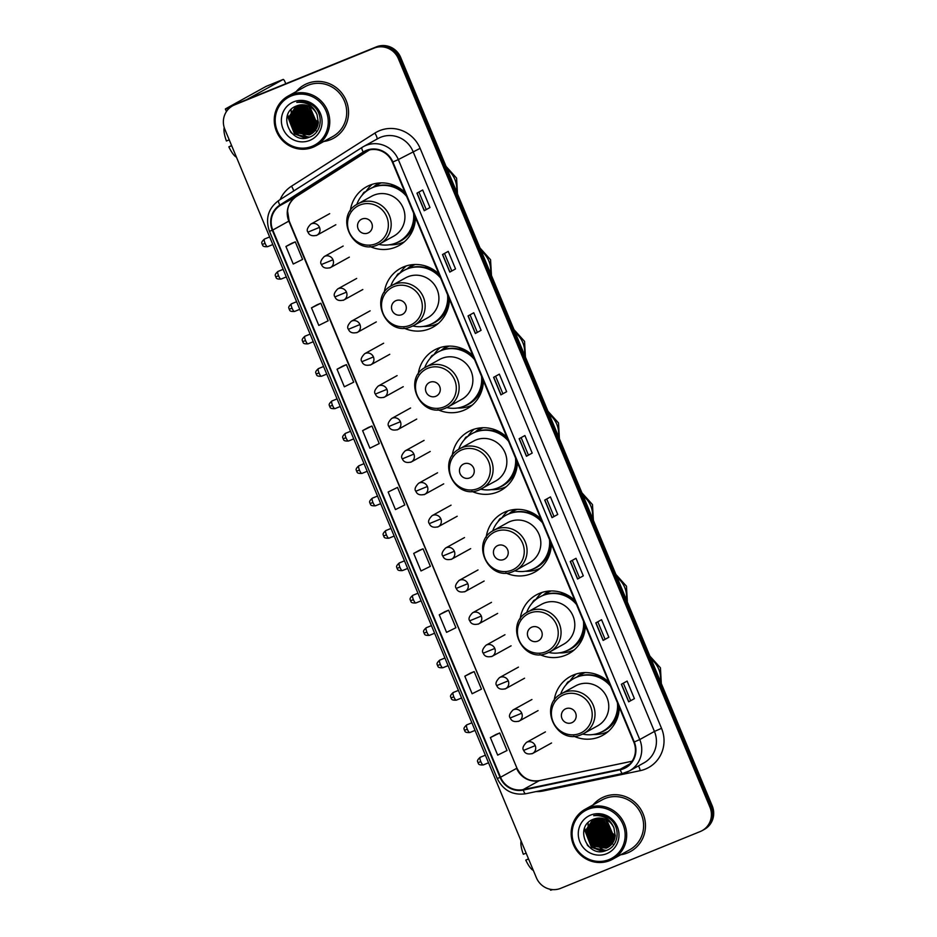 <?xml version="1.0" encoding="UTF-8"?>
<svg xmlns="http://www.w3.org/2000/svg" width="937" height="937" viewBox="0 0 937 937"><rect width="100%" height="100%" fill="white"/><g stroke="black" fill="none" stroke-linecap="round" stroke-linejoin="round"><path stroke-width="1.41" d="M608.863 682.195A33.58 32.432 -119 0 0 573.667 674.909A33.58 32.432 -119 0 0 570.293 676.514A33.58 32.432 -119 0 0 554.13 700.618M573.819 736.177A33.58 32.432 -119 0 0 599.469 736.88A33.58 32.432 -119 0 0 602.831 735.264A33.58 32.432 -119 0 0 619.275 707.201M576.056 674.043A33.58 32.432 -119 0 0 570.059 680.859L567.752 682.089A32.947 31.823 61 0 0 565.913 684.994M607.375 731.879A33.58 32.432 -119 0 0 607.984 731.703M574.896 600.582A33.58 32.432 -119 0 0 539.689 593.285A33.58 32.432 -119 0 0 536.327 594.901A33.58 32.432 -119 0 0 520.152 619.006M539.853 654.565A33.58 32.432 -119 0 0 565.491 655.256A33.58 32.432 -119 0 0 568.864 653.651A33.58 32.432 -119 0 0 585.297 625.576M542.078 592.43A33.58 32.432 -119 0 0 536.093 599.235L533.785 600.476A32.947 31.823 61 0 0 531.935 603.369M573.409 650.266A33.58 32.432 -119 0 0 574.006 650.079M540.918 518.969A33.58 32.432 -119 0 0 505.722 511.672A33.58 32.432 -119 0 0 502.349 513.277A33.58 32.432 -119 0 0 486.186 537.393M505.875 572.94A33.58 32.432 -119 0 0 531.513 573.643A33.58 32.432 -119 0 0 534.886 572.027A33.58 32.432 -119 0 0 551.319 543.964M508.1 510.806A33.58 32.432 -119 0 0 502.115 517.622M539.431 568.654A33.58 32.432 -119 0 0 540.028 568.466M506.94 437.345A33.58 32.432 -119 0 0 471.744 430.048A33.58 32.432 -119 0 0 468.371 431.664A33.58 32.432 -119 0 0 452.208 455.769M471.897 491.328A33.58 32.432 -119 0 0 497.547 492.03A33.58 32.432 -119 0 0 500.908 490.414A33.58 32.432 -119 0 0 517.353 462.339M474.134 429.193A33.58 32.432 -119 0 0 468.137 435.998M505.453 487.029A33.58 32.432 -119 0 0 506.062 486.853M472.974 355.732A33.58 32.432 -119 0 0 437.766 348.435A33.58 32.432 -119 0 0 434.405 350.04A33.58 32.432 -119 0 0 418.23 374.156M437.93 409.703A33.58 32.432 -119 0 0 463.569 410.406A33.58 32.432 -119 0 0 466.931 408.801A33.58 32.432 -119 0 0 483.375 380.727M440.156 347.568A33.58 32.432 -119 0 0 434.171 354.385M471.487 405.416A33.58 32.432 -119 0 0 472.084 405.229M438.996 274.108A33.58 32.432 -119 0 0 403.8 266.811A33.58 32.432 -119 0 0 400.427 268.427A33.58 32.432 -119 0 0 384.264 292.531M403.952 328.091A33.58 32.432 -119 0 0 429.591 328.793A33.58 32.432 -119 0 0 432.964 327.177A33.58 32.432 -119 0 0 449.397 299.102M406.178 265.956A33.58 32.432 -119 0 0 400.193 272.761M437.509 323.792A33.58 32.432 -119 0 0 438.106 323.616M405.018 192.495A33.58 32.432 -119 0 0 369.822 185.198A33.58 32.432 -119 0 0 366.449 186.814A33.58 32.432 -119 0 0 350.286 210.919M369.974 246.478A33.58 32.432 -119 0 0 395.613 247.169A33.58 32.432 -119 0 0 398.986 245.564A33.58 32.432 -119 0 0 415.431 217.489M372.212 184.343A33.58 32.432 -119 0 0 366.215 191.148M403.531 242.179A33.58 32.432 -119 0 0 404.14 241.992M373.219 187.236A30.734 29.679 61 0 1 378.735 183.265A30.734 29.679 61 0 1 379.298 182.961M380.117 182.914A30.734 29.679 -119 0 0 378.958 183.863M407.197 268.86A30.734 29.679 61 0 1 412.713 264.89A30.734 29.679 61 0 1 413.264 264.585M414.084 264.527A30.734 29.679 -119 0 0 412.936 265.487M441.175 350.473A30.734 29.679 61 0 1 446.68 346.503A30.734 29.679 61 0 1 447.242 346.198M448.062 346.151A30.734 29.679 -119 0 0 446.914 347.1M475.141 432.098A30.734 29.679 61 0 1 480.658 428.115A30.734 29.679 61 0 1 481.22 427.822M482.04 427.764A30.734 29.679 -119 0 0 480.88 428.724M509.119 513.71A30.734 29.679 61 0 1 514.636 509.74A30.734 29.679 61 0 1 515.186 509.435M516.018 509.388A30.734 29.679 -119 0 0 514.858 510.337M543.097 595.323A30.734 29.679 61 0 1 548.602 591.352A30.734 29.679 61 0 1 549.164 591.06M549.984 591.001A30.734 29.679 -119 0 0 548.836 591.95M577.063 676.947A30.734 29.679 61 0 1 582.58 672.977A30.734 29.679 61 0 1 583.142 672.672M583.962 672.625A30.734 29.679 -119 0 0 582.802 673.574M702.106 830.65L704.401 829.374A19.009 18.353 -119 0 0 712.202 805.82L400.696 57.462A19.009 18.353 -119 0 0 376.381 46.85L236.874 103.632A19.009 18.353 -119 0 0 234.964 104.546L233.817 105.178A19.009 18.353 -119 0 1 235.726 104.265A19.009 18.353 -119 0 0 233.817 105.178L232.669 105.811A19.009 18.353 -119 0 0 224.868 129.365L536.374 877.723A19.009 18.353 -119 0 0 560.689 888.335L700.197 831.552A19.009 18.353 -119 0 0 702.106 830.65A19.009 18.353 -119 0 0 709.906 807.097L398.401 58.738A19.009 18.353 -119 0 0 374.086 48.127L234.578 104.897A19.009 18.353 -119 0 0 232.669 105.811M374.086 48.127L235.726 104.265L375.233 47.482A19.009 18.353 -119 0 1 399.549 58.106A19.009 18.353 -119 0 0 375.233 47.482L376.381 46.85M709.906 807.097L711.054 806.464L399.549 58.106L711.054 806.464A19.009 18.353 -119 0 1 703.254 830.006A19.009 18.353 -119 0 0 711.054 806.464L712.202 805.82M307.254 83.522A30.406 29.375 -119 0 0 304.197 84.986A30.406 29.375 -119 0 0 296.186 91.603A30.406 29.375 -119 0 1 304.197 84.986A30.406 29.375 -119 0 1 307.254 83.522A30.406 29.375 -119 0 1 345.437 98.912A30.406 29.375 -119 0 1 333.666 138.196A30.406 29.375 -119 0 0 345.437 98.912A30.406 29.375 -119 0 0 307.254 83.522M323.804 141.487A30.406 29.375 -119 0 0 330.62 139.648A30.406 29.375 -119 0 0 333.666 138.196A30.406 29.375 -119 0 1 330.62 139.648A30.406 29.375 -119 0 1 323.804 141.487M604.166 796.801A30.406 29.375 -119 0 0 601.109 798.265A30.406 29.375 -119 0 0 593.086 804.883A30.406 29.375 -119 0 1 601.109 798.265A30.406 29.375 -119 0 1 604.166 796.801A30.406 29.375 -119 0 1 642.349 812.192A30.406 29.375 -119 0 1 630.578 851.475A30.406 29.375 -119 0 0 642.349 812.192A30.406 29.375 -119 0 0 604.166 796.801M620.716 854.767A30.406 29.375 -119 0 0 627.521 852.928A30.406 29.375 -119 0 0 630.578 851.475A30.406 29.375 -119 0 1 627.521 852.928A30.406 29.375 -119 0 1 620.716 854.767M366.472 150.869A20.274 19.583 61 0 1 392.404 162.195L633.834 742.174A20.274 19.583 61 0 1 625.506 767.298A20.274 19.583 61 0 1 620.2 769.265L523.209 789.575A20.274 19.583 61 0 1 500.545 777.253L272.772 230.057A20.274 19.583 61 0 1 280.093 205.531L363.439 152.438A20.274 19.583 61 0 1 364.434 151.853A20.274 19.583 61 0 1 366.472 150.869M366.285 150.412A20.778 20.075 -119 0 0 363.169 152.017L279.823 205.098A20.778 20.075 -119 0 0 272.316 230.244L500.089 777.441A20.778 20.075 -119 0 0 523.326 790.067L620.317 769.757A20.778 20.075 -119 0 0 634.279 741.987L392.861 162.007A20.778 20.075 -119 0 0 366.285 150.412M634.408 698.639L628.668 701.813L634.408 698.639L627.111 681.094L621.372 684.268L628.668 701.813M608.851 637.242L603.123 640.428L608.851 637.242L601.554 619.708L595.815 622.882L603.123 640.428M583.306 575.857L577.567 579.031L583.306 575.857L575.997 558.311L570.258 561.497L577.567 579.031M557.749 514.472L552.01 517.646L557.749 514.472L550.452 496.926L544.713 500.1L552.01 517.646M429.978 207.522L424.238 210.708L429.978 207.522L422.681 189.988L416.942 193.163L424.238 210.708M455.534 268.919L449.795 272.093L455.534 268.919L448.237 251.374L442.498 254.548L449.795 272.093M481.091 330.304L475.352 333.478L481.091 330.304L473.782 312.759L468.043 315.945L475.352 333.478M506.636 391.689L500.908 394.864L506.636 391.689L499.339 374.156L493.6 377.33L500.908 394.864M532.193 453.075L526.453 456.26L532.193 453.075L524.896 435.541L519.157 438.715L526.453 456.26M445.005 611.638L439.266 614.813L446.562 632.346L455.921 627.731L448.612 610.198L444.946 611.662M470.561 673.035L464.822 676.198L472.119 693.743L481.466 689.128L474.169 671.583L470.503 673.059M496.118 734.421L490.367 737.595L497.676 755.128L507.022 750.514L499.726 732.98L496.048 734.444M368.346 427.471L362.607 430.645L369.904 448.191L379.251 443.576L371.954 426.03L368.288 427.495M342.79 366.086L337.051 369.26L344.347 386.794L353.706 382.179L346.397 364.645L342.731 366.109M317.233 304.701L311.494 307.863L318.803 325.408L328.149 320.794L320.841 303.248L317.174 304.724M291.688 243.304L285.937 246.478L293.246 264.023L302.592 259.408L295.296 241.863L291.618 243.339M419.448 550.253L413.709 553.427L421.006 570.961L430.364 566.346L423.055 548.813L419.389 550.277M388.152 492.03L395.461 509.576L404.807 504.961L397.511 487.416L388.152 492.03L397.511 487.416M528.257 454.691L521.148 437.614M502.7 393.294L495.591 376.229M477.144 331.909L470.046 314.832M451.599 270.524L444.489 253.447M426.042 209.127L418.933 192.062M553.814 516.076L546.704 498.999M579.359 577.461L572.261 560.396M604.915 638.858L597.806 621.781M630.472 700.244L623.363 683.167M362.607 430.645L371.954 426.03M337.051 369.26L346.397 364.645M311.494 307.863L320.841 303.248M285.937 246.478L295.296 241.863M413.709 553.427L423.055 548.813M439.266 614.813L448.612 610.198M464.822 676.198L474.169 671.583M490.367 737.595L499.726 732.98M300.953 104.839A25.346 24.479 -119 0 0 300.906 105.483M300.882 105.893A25.346 24.479 -119 0 0 300.847 107.544M300.871 108.282A25.346 24.479 -119 0 0 301.21 111.491M301.538 113.119A25.346 24.479 -119 0 0 301.913 114.537M302.956 117.418A25.346 24.479 -119 0 0 309.28 126.354M310.452 127.385A25.346 24.479 -119 0 0 312.841 129.119M313.415 129.47A25.346 24.479 -119 0 0 314.691 130.184M316.448 131.028A25.346 24.479 -119 0 0 316.472 131.039A25.346 24.479 -119 0 0 317.057 131.285M230.057 107.591A25.346 0.75 157.4 0 1 225.372 109.055A25.346 0.75 157.4 0 1 226.086 108.54L266.108 86.38A3.162 0.82 -112.1 0 1 266.131 86.368A3.162 0.82 -112.1 0 1 266.155 86.356M285.785 83.721L285.059 81.987A3.162 0.82 67.9 0 0 283.15 79.446A3.162 0.82 67.9 0 0 283.126 79.458L246.677 99.638M229.249 139.871L226.414 140.995A16.468 4.24 67.9 0 1 224.248 127.655M231.626 145.586L228.851 146.84L231.673 145.715M228.851 146.84A16.468 4.24 67.9 0 0 236.417 157.1M312.185 146.266A27.243 26.318 -119 0 0 326.111 111.198A27.243 26.318 -119 0 0 291.255 95.984A27.243 26.318 -119 0 0 277.34 131.051A27.243 26.318 -119 0 0 312.185 146.266M312.958 147.273A28.508 27.536 -119 0 0 315.816 145.903A28.508 27.536 -119 0 0 326.849 109.079A28.508 27.536 -119 0 0 291.056 94.649A28.508 27.536 -119 0 0 288.198 96.019A28.508 27.536 -119 0 0 277.165 132.843A28.508 27.536 -119 0 0 312.958 147.273M315.816 145.903L332.752 136.533A28.508 27.536 -119 0 0 343.785 99.709A28.508 27.536 -119 0 0 307.98 85.279A28.508 27.536 -119 0 0 305.122 86.649L288.198 96.019M309.842 106.677A15.835 15.297 -119 0 0 318.381 121.951M318.193 123.661L314.317 121.341L308.554 106.045M318.24 123.333L314.68 121.142L308.859 106.186M317.936 124.89L312.888 122.126L307.043 107.38L307.371 105.588M318.006 124.598L313.239 121.927L307.395 107.181L307.664 105.694M317.608 126.003L311.447 122.923L305.603 108.177L306.27 105.26M317.702 125.734L311.81 122.724L305.966 107.978L306.54 105.331M317.233 127.01L310.018 123.719L304.174 108.973L305.204 105.026M317.327 126.764L310.381 123.52L304.525 108.774L305.474 105.073M316.811 127.936L308.578 124.516L302.733 109.77L304.197 104.874M316.917 127.713L308.941 124.316L303.096 109.57L304.443 104.909M316.343 128.791L307.149 125.312L301.304 110.554L303.225 104.792M316.46 128.592L307.512 125.113L301.667 110.355L303.459 104.803M315.851 129.587L305.708 126.097L299.863 111.351L302.288 104.768M315.98 129.4L306.071 125.909L300.227 111.152L302.522 104.768M315.324 130.325L304.279 126.893L298.435 112.147L301.374 104.803M315.453 130.149L304.642 126.694L298.798 111.948L301.597 104.792M314.762 131.016L302.85 127.69L296.994 112.944L300.496 104.897M314.902 130.84L303.201 127.491L297.357 112.745L300.718 104.862M314.176 131.648L301.409 128.486L295.565 113.74L299.641 105.026M314.328 131.496L301.773 128.287L295.928 113.541L299.852 104.991M313.567 132.234L299.981 129.283L294.136 114.537L298.809 105.213M313.719 132.094L300.332 129.083L294.487 114.337L299.02 105.155M312.935 132.773L298.54 130.079L292.695 115.321L298.013 105.436M313.087 132.644L298.903 129.88L293.058 115.122L298.212 105.377M312.267 133.277L297.111 130.864L291.266 116.118L297.228 105.694M312.443 133.159L297.462 130.665L291.618 115.919L297.416 105.623M311.588 133.733L295.67 131.66L289.826 116.914L296.514 105.975M311.763 133.628L296.033 131.461L290.189 116.715L296.678 105.916M317.057 114.712A15.835 15.297 -119 0 0 296.795 105.869C276.415 112.663 290.458 145.633 309.269 137.2C323.113 132.855 323.991 111.175 310.815 104.265C306.317 101.805 301.655 101.196 296.806 102.426C306.645 101.606 313.391 105.705 317.057 114.712L318.311 122.724L310.885 134.155L309.315 134.905L294.241 132.457L288.397 117.711L296.045 106.162M310.885 134.155L309.678 134.705L294.593 132.258L288.748 117.512L296.127 106.127M293.691 101.828A20.907 20.192 -119 0 0 283.009 128.744A20.907 20.192 -119 0 0 309.749 140.421A20.907 20.192 -119 0 0 320.431 113.506A20.907 20.192 -119 0 0 293.691 101.828M318.357 122.267L315.757 120.545L309.819 106.666M291.196 109.43A28.508 27.536 -119 0 0 291.161 110.601M291.161 110.929A28.508 27.536 -119 0 0 291.196 112.206M291.231 112.745A28.508 27.536 -119 0 0 291.466 114.911M291.641 115.989A28.508 27.536 -119 0 0 292.859 120.545M294.839 124.926A28.508 27.536 -119 0 0 295.483 126.026M298.235 129.821A28.508 27.536 -119 0 0 301.468 133.042M302.417 133.815A28.508 27.536 -119 0 0 303.787 134.834M304.197 135.115A28.508 27.536 -119 0 0 305.157 135.724M306.083 136.275A28.508 27.536 -119 0 0 307.933 137.224M291.712 133.218L290.247 131.578M306.071 138.008L294.663 133.78L287.647 114.864M309.397 137.153L299.934 135.408M298.165 134.448L296.092 132.984L288.772 117.336M302.475 132.07L300.402 130.606L293.082 114.958M308.203 128.896L306.13 127.42L298.821 111.772M309.643 128.1L307.57 126.636L300.25 110.976M311.072 127.303L308.999 125.839L301.691 110.191M312.513 126.507L310.44 125.043L303.12 109.395M305.403 138.09L294.476 133.886L287.354 115.696M309.093 137.259L298.95 135.104M296.818 133.768L288.631 118.894M301.117 131.391L292.93 116.504M306.856 128.217L298.669 113.33M308.285 127.42L300.109 112.534M309.725 126.624L301.538 111.737M311.154 125.827L302.979 110.953M367.854 233.055A7.601 7.344 -119 0 0 371.743 223.264A7.601 7.344 -119 0 0 362.01 219.024A7.601 7.344 -119 0 0 358.121 228.804A7.601 7.344 -119 0 0 367.854 233.055M377.728 244.85A22.804 22.031 -119 0 0 380.024 243.749L393.774 236.136A22.804 22.031 -119 0 0 402.594 206.679A22.804 22.031 -119 0 0 373.957 195.142A22.804 22.031 -119 0 0 371.673 196.231L357.922 203.844C333.537 215.709 353.155 256.41 377.681 244.873L380.024 243.749A22.804 22.031 -119 0 0 388.843 214.292A22.804 22.031 -119 0 0 360.206 202.755A22.804 22.031 -119 0 0 357.922 203.844M378.841 244.358A30.089 29.07 -119 0 0 396 242.999A30.089 29.07 -119 0 0 399.021 241.559A30.089 29.07 -119 0 0 413.604 213.121M406.658 196.43A30.089 29.07 -119 0 0 372.879 187.459A30.089 29.07 -119 0 0 369.857 188.899A30.089 29.07 -119 0 0 356.786 204.524M399.021 241.559L399.595 241.242A30.089 29.07 -119 0 0 414.318 214.819M405.897 194.591A30.089 29.07 -119 0 0 373.453 187.142A30.089 29.07 -119 0 0 370.431 188.583L369.857 188.899M381.254 182.879A30.089 29.07 -119 0 0 380.914 183.008A30.089 29.07 -119 0 0 377.892 184.46A30.089 29.07 -119 0 0 374.32 186.803M404.374 241.793A32.947 31.823 61 0 1 402.687 242.531A32.947 31.823 61 0 1 389.476 244.78M362.069 195.283A32.947 31.823 61 0 1 363.907 192.378L366.273 191.265M391.947 184.519L391.713 184.952A30.382 29.34 -119 0 1 397.44 186.896M362.631 194.638L363.907 192.378M401.832 314.668A7.601 7.344 -119 0 0 405.709 304.888A7.601 7.344 -119 0 0 395.988 300.636A7.601 7.344 -119 0 0 392.099 310.428A7.601 7.344 -119 0 0 401.832 314.668M411.706 326.463A22.804 22.031 -119 0 0 413.99 325.373L427.74 317.76A22.804 22.031 -119 0 0 436.572 288.291A22.804 22.031 -119 0 0 407.935 276.755A22.804 22.031 -119 0 0 405.639 277.856L391.889 285.469C367.515 297.322 387.122 338.023 411.659 326.486L413.99 325.373A22.804 22.031 -119 0 0 422.821 295.916A22.804 22.031 -119 0 0 394.184 284.368A22.804 22.031 -119 0 0 391.889 285.469M412.819 325.982A30.089 29.07 -119 0 0 429.978 324.624A30.089 29.07 -119 0 0 432.999 323.171A30.089 29.07 -119 0 0 447.581 294.745M440.636 278.043A30.089 29.07 -119 0 0 406.857 269.083A30.089 29.07 -119 0 0 403.835 270.524A30.089 29.07 -119 0 0 390.752 286.136M432.999 323.171L433.573 322.855A30.089 29.07 -119 0 0 448.284 296.432M439.863 276.204A30.089 29.07 -119 0 0 407.431 268.755A30.089 29.07 -119 0 0 404.409 270.207L403.835 270.524M415.232 264.492A30.089 29.07 -119 0 0 414.892 264.632A30.089 29.07 -119 0 0 411.87 266.073A30.089 29.07 -119 0 0 408.298 268.427M438.34 323.417A32.947 31.823 61 0 1 436.665 324.155A32.947 31.823 61 0 1 423.454 326.404M396.035 276.907A32.947 31.823 61 0 1 397.885 274.002L400.24 272.89M425.925 266.131L425.679 266.565A30.382 29.34 -119 0 1 431.418 268.509M396.609 276.263L397.885 274.002M435.799 396.292A7.601 7.344 -119 0 0 439.687 386.501A7.601 7.344 -119 0 0 429.966 382.261A7.601 7.344 -119 0 0 426.077 392.041A7.601 7.344 -119 0 0 435.799 396.292M445.684 408.087A22.804 22.031 -119 0 0 447.968 406.986L461.718 399.373A22.804 22.031 -119 0 0 470.55 369.916A22.804 22.031 -119 0 0 441.913 358.367A22.804 22.031 -119 0 0 439.617 359.468L425.866 367.081C401.481 378.946 421.1 419.647 445.637 408.11L447.968 406.986A22.804 22.031 -119 0 0 456.799 377.529A22.804 22.031 -119 0 0 428.162 365.992A22.804 22.031 -119 0 0 425.866 367.081M446.785 407.595A30.089 29.07 -119 0 0 463.956 406.236A30.089 29.07 -119 0 0 466.966 404.796A30.089 29.07 -119 0 0 481.559 376.358M474.602 359.667A30.089 29.07 -119 0 0 440.835 350.696A30.089 29.07 -119 0 0 437.813 352.136A30.089 29.07 -119 0 0 424.73 367.761M466.966 404.796L467.54 404.479A30.089 29.07 -119 0 0 482.262 378.056M473.841 357.829A30.089 29.07 -119 0 0 441.409 350.379A30.089 29.07 -119 0 0 438.387 351.82L437.813 352.136M449.21 346.116A30.089 29.07 -119 0 0 448.858 346.245A30.089 29.07 -119 0 0 445.848 347.697A30.089 29.07 -119 0 0 442.276 350.04M472.318 405.03A32.947 31.823 61 0 1 470.643 405.768A32.947 31.823 61 0 1 457.42 408.017M430.013 358.52A32.947 31.823 61 0 1 431.852 355.615L434.218 354.502M459.891 347.756L459.657 348.189A30.382 29.34 -119 0 1 465.396 350.133M430.575 357.875L431.852 355.615M469.777 477.905A7.601 7.344 -119 0 0 473.665 468.125A7.601 7.344 -119 0 0 463.932 463.874A7.601 7.344 -119 0 0 460.055 473.653A7.601 7.344 -119 0 0 469.777 477.905M479.603 489.723L495.696 480.997A22.804 22.031 -119 0 0 504.516 451.529A22.804 22.031 -119 0 0 475.879 439.992A22.804 22.031 -119 0 0 473.595 441.081L459.844 448.706C435.459 460.559 455.077 501.26 479.603 489.723A22.804 22.031 -119 0 0 481.946 488.61A22.804 22.031 -119 0 0 490.765 459.142A22.804 22.031 -119 0 0 462.128 447.605A22.804 22.031 -119 0 0 459.844 448.706M480.763 489.208A30.089 29.07 -119 0 0 497.922 487.861A30.089 29.07 -119 0 0 500.944 486.408A30.089 29.07 -119 0 0 515.526 457.982M508.58 441.28A30.089 29.07 -119 0 0 474.801 432.308A30.089 29.07 -119 0 0 471.779 433.761A30.089 29.07 -119 0 0 458.708 449.373M500.944 486.408L501.518 486.092A30.089 29.07 -119 0 0 516.24 459.669M507.819 439.441A30.089 29.07 -119 0 0 475.375 431.992A30.089 29.07 -119 0 0 472.353 433.444L471.779 433.761M483.176 427.729A30.089 29.07 -119 0 0 482.836 427.869A30.089 29.07 -119 0 0 479.814 429.31A30.089 29.07 -119 0 0 476.242 431.664M506.296 486.643A32.947 31.823 61 0 1 504.61 487.392A32.947 31.823 61 0 1 491.398 489.641M463.991 440.144A32.947 31.823 61 0 1 465.83 437.239L468.195 436.127M493.869 429.369L493.635 429.802A30.382 29.34 -119 0 1 499.362 431.746M464.553 439.5L465.83 437.239M503.755 559.518A7.601 7.344 -119 0 0 507.631 549.738A7.601 7.344 -119 0 0 497.91 545.486A7.601 7.344 -119 0 0 494.022 555.278A7.601 7.344 -119 0 0 503.755 559.518M513.628 571.324A22.804 22.031 -119 0 0 515.912 570.223L529.663 562.61A22.804 22.031 -119 0 0 538.494 533.153A22.804 22.031 -119 0 0 509.857 521.604A22.804 22.031 -119 0 0 507.573 522.705L493.811 530.319C469.437 542.183 489.044 582.884 513.581 571.336L515.912 570.223A22.804 22.031 -119 0 0 524.743 540.766A22.804 22.031 -119 0 0 496.106 529.229A22.804 22.031 -119 0 0 493.811 530.319M514.741 570.832A30.089 29.07 -119 0 0 531.9 569.473A30.089 29.07 -119 0 0 534.922 568.033A30.089 29.07 -119 0 0 549.504 539.595M542.558 522.905A30.089 29.07 -119 0 0 508.779 513.933A30.089 29.07 -119 0 0 505.757 515.373A30.089 29.07 -119 0 0 492.675 530.998M534.922 568.033L535.495 567.717A30.089 29.07 -119 0 0 550.206 541.293M541.785 521.066A30.089 29.07 -119 0 0 509.353 513.617A30.089 29.07 -119 0 0 506.331 515.057L505.757 515.373M517.154 509.341A30.089 29.07 -119 0 0 516.814 509.482A30.089 29.07 -119 0 0 513.792 510.923A30.089 29.07 -119 0 0 510.22 513.277M540.262 568.267A32.947 31.823 61 0 1 538.588 569.005A32.947 31.823 61 0 1 525.376 571.254M497.957 521.757A32.947 31.823 61 0 1 499.808 518.852L502.162 517.739M527.847 510.981L527.601 511.426A30.382 29.34 -119 0 1 533.34 513.359M498.531 521.113L499.808 518.852M537.721 641.142A7.601 7.344 -119 0 0 541.609 631.351A7.601 7.344 -119 0 0 531.888 627.111A7.601 7.344 -119 0 0 528 636.891A7.601 7.344 -119 0 0 537.721 641.142M547.606 652.937A22.804 22.031 -119 0 0 549.89 651.847L563.641 644.223A22.804 22.031 -119 0 0 572.472 614.766A22.804 22.031 -119 0 0 543.835 603.229A22.804 22.031 -119 0 0 541.539 604.318L527.789 611.931C503.403 623.796 523.022 664.497 547.559 652.96L549.89 651.847A22.804 22.031 -119 0 0 558.721 622.379A22.804 22.031 -119 0 0 530.084 610.842A22.804 22.031 -119 0 0 527.789 611.931M548.719 652.445A30.089 29.07 -119 0 0 565.878 651.086A30.089 29.07 -119 0 0 568.888 649.646A30.089 29.07 -119 0 0 583.482 621.208M576.524 604.517A30.089 29.07 -119 0 0 542.757 595.545A30.089 29.07 -119 0 0 539.735 596.998A30.089 29.07 -119 0 0 526.653 612.611M568.888 649.646L569.462 649.329A30.089 29.07 -119 0 0 584.184 622.906M575.763 602.678A30.089 29.07 -119 0 0 543.331 595.229A30.089 29.07 -119 0 0 540.309 596.682L539.735 596.998M551.132 590.966A30.089 29.07 -119 0 0 550.78 591.106A30.089 29.07 -119 0 0 547.77 592.547A30.089 29.07 -119 0 0 544.198 594.89M574.24 649.88A32.947 31.823 61 0 1 572.566 650.629A32.947 31.823 61 0 1 559.342 652.866M561.825 592.606L561.579 593.039A30.382 29.34 -119 0 1 567.318 594.983M532.497 602.737L533.785 600.476M571.699 722.755A7.601 7.344 -119 0 0 575.587 712.975A7.601 7.344 -119 0 0 565.854 708.723A7.601 7.344 -119 0 0 561.977 718.515A7.601 7.344 -119 0 0 571.699 722.755M581.572 734.549A22.804 22.031 -119 0 0 583.868 733.46L597.619 725.847A22.804 22.031 -119 0 0 606.438 696.39A22.804 22.031 -119 0 0 577.801 684.842A22.804 22.031 -119 0 0 575.517 685.943L561.767 693.556C537.381 705.42 557 746.11 581.526 734.573L583.868 733.46A22.804 22.031 -119 0 0 592.688 704.003A22.804 22.031 -119 0 0 564.051 692.455A22.804 22.031 -119 0 0 561.767 693.556M582.685 734.069A30.089 29.07 -119 0 0 599.844 732.711A30.089 29.07 -119 0 0 602.866 731.27A30.089 29.07 -119 0 0 617.448 702.832M610.502 686.13A30.089 29.07 -119 0 0 576.723 677.17A30.089 29.07 -119 0 0 573.702 678.611A30.089 29.07 -119 0 0 560.631 694.235M602.866 731.27L603.44 730.942A30.089 29.07 -119 0 0 618.162 704.519M609.741 684.303A30.089 29.07 -119 0 0 577.297 676.854A30.089 29.07 -119 0 0 574.276 678.294L573.702 678.611M585.098 672.579A30.089 29.07 -119 0 0 584.758 672.719A30.089 29.07 -119 0 0 581.736 674.16A30.089 29.07 -119 0 0 578.164 676.514M608.218 731.504A32.947 31.823 61 0 1 606.532 732.242A32.947 31.823 61 0 1 593.32 734.491M595.791 674.218L595.557 674.652A30.382 29.34 -119 0 1 601.296 676.596M566.475 684.35L567.752 682.089M597.865 818.118A25.346 24.479 -119 0 0 597.818 818.751M597.794 819.172A25.346 24.479 -119 0 0 597.759 820.824M597.783 821.562A25.346 24.479 -119 0 0 598.122 824.771M598.45 826.399A25.346 24.479 -119 0 0 598.825 827.816M599.867 830.697A25.346 24.479 -119 0 0 606.18 839.634M607.363 840.665A25.346 24.479 -119 0 0 609.753 842.386M610.327 842.75A25.346 24.479 -119 0 0 611.603 843.464M552.607 889.611A25.346 0.75 157.4 0 1 550.511 890.15L550.148 889.26M526.149 853.15L523.326 854.275A16.468 4.24 67.9 0 1 521.113 841.051M528.527 858.866L525.762 860.119L528.585 858.995M525.762 860.119A16.468 4.24 67.9 0 0 533.329 870.379M609.097 859.545A27.243 26.318 -119 0 0 623.011 824.478A27.243 26.318 -119 0 0 588.167 809.263A27.243 26.318 -119 0 0 574.24 844.331A27.243 26.318 -119 0 0 609.097 859.545M609.87 860.553A28.508 27.536 -119 0 0 612.728 859.182A28.508 27.536 -119 0 0 623.761 822.358A28.508 27.536 -119 0 0 587.967 807.928A28.508 27.536 -119 0 0 585.11 809.299A28.508 27.536 -119 0 0 574.065 846.123A28.508 27.536 -119 0 0 609.87 860.553M612.728 859.182L629.652 849.812A28.508 27.536 -119 0 0 640.685 812.988A28.508 27.536 -119 0 0 604.892 798.558A28.508 27.536 -119 0 0 602.034 799.929L585.11 809.299M606.754 819.957A15.835 15.297 -119 0 0 615.281 835.23M615.094 836.94L611.229 834.609L605.466 819.325M615.152 836.6L611.592 834.41L605.77 819.465M614.848 838.17L609.8 835.406L603.955 820.66L604.283 818.868M614.918 837.877L610.151 835.207L604.306 820.461L604.576 818.973M614.52 839.283L608.359 836.202L602.514 821.456L603.17 818.54M614.602 839.013L608.722 836.003L602.878 821.257L603.451 818.61M614.145 840.29L606.93 836.999L601.086 822.253L602.116 818.306M614.239 840.044L607.281 836.8L601.437 822.054L602.374 818.352M613.723 841.215L605.489 837.795L599.645 823.049L601.109 818.153M613.829 840.993L605.852 837.596L600.008 822.85L601.355 818.188M613.255 842.07L604.06 838.592L598.216 823.834L600.137 818.071M613.372 841.871L604.412 838.392L598.567 823.635L600.371 818.083M612.763 842.867L602.62 839.376L596.775 824.63L599.2 818.048M612.88 842.679L602.983 839.177L597.138 824.431L599.422 818.048M612.224 843.605L601.191 840.173L595.346 825.427L598.286 818.083M612.365 843.429L601.542 839.974L595.698 825.228L598.509 818.071M611.674 844.284L599.75 840.969L593.906 826.223L597.408 818.177M611.814 844.12L600.113 840.77L594.269 826.024L597.619 818.142M611.088 844.928L598.321 841.766L592.477 827.02L596.553 818.306M611.24 844.764L598.673 841.567L592.828 826.821L596.764 818.27M610.479 845.514L596.881 842.562L591.036 827.804L595.721 818.481M610.631 845.373L597.244 842.363L591.399 827.605L595.932 818.434M609.835 846.052L595.452 843.359L589.607 828.601L594.913 818.715M609.999 845.924L595.803 843.159L589.959 828.402L595.112 818.645M609.179 846.556L594.011 844.143L588.167 829.397L594.14 818.973M609.343 846.439L594.374 843.944L588.53 829.198L594.327 818.903M608.5 847.013L592.582 844.94L586.738 830.194L593.426 819.254M608.675 846.907L592.945 844.741L587.089 829.995L593.578 819.184M613.958 827.992A15.835 15.297 -119 0 0 593.695 819.149C573.327 825.942 587.37 858.913 606.18 850.48C620.025 846.123 620.903 824.455 607.726 817.532C603.229 815.085 598.556 814.464 593.718 815.705C603.545 814.885 610.292 818.985 613.958 827.992L615.222 836.003L607.797 847.435L606.227 848.184L591.142 845.736L585.297 830.99L592.957 819.442M607.797 847.435L606.59 847.985L591.505 845.537L585.66 830.791L593.027 819.406M590.603 815.108A20.907 20.192 -119 0 0 579.921 842.023A20.907 20.192 -119 0 0 606.661 853.701A20.907 20.192 -119 0 0 617.342 826.785A20.907 20.192 -119 0 0 590.603 815.108M615.269 835.546L612.669 833.825L606.731 819.945M588.108 822.709A28.508 27.536 -119 0 0 588.073 823.881M588.073 824.209A28.508 27.536 -119 0 0 588.108 825.485M588.143 826.024A28.508 27.536 -119 0 0 588.377 828.191M588.553 829.268A28.508 27.536 -119 0 0 589.771 833.825M591.751 838.205A28.508 27.536 -119 0 0 592.383 839.306M595.147 843.101A28.508 27.536 -119 0 0 598.38 846.322M599.329 847.095A28.508 27.536 -119 0 0 600.699 848.114M601.109 848.395A28.508 27.536 -119 0 0 602.069 849.004M602.995 849.543A28.508 27.536 -119 0 0 604.845 850.503M588.623 846.498L587.159 844.858M602.971 851.288L591.563 847.06L584.559 828.144M606.298 850.433L596.846 848.688M595.077 847.727L593.004 846.263L585.684 830.615M599.375 845.35L597.302 843.886L589.982 828.226M605.115 842.176L603.041 840.7L595.721 825.052M606.555 841.379L604.482 839.915L597.162 824.255M607.984 840.583L605.911 839.119L598.591 823.471M609.425 839.786L607.352 838.322L600.031 822.674M602.315 851.37L591.388 847.153L584.266 828.976M606.005 850.538L595.862 848.383M593.718 847.048L585.543 832.173M598.029 844.67L589.841 829.784M603.768 841.496L595.581 826.61M605.197 840.7L597.021 825.813M606.637 839.903L598.45 825.017M608.066 839.107L599.891 824.22M236.874 103.632L234.578 104.897M400.696 57.462L398.401 58.738M280.116 199.628A31.682 30.593 61 0 1 291.512 186.194L374.859 133.101A31.682 30.593 61 0 1 420.116 148.351L661.534 728.33L654.436 731.434L413.018 151.454A25.346 24.479 -119 0 0 380.598 137.294A25.346 24.479 -119 0 0 378.056 138.512L363.357 146.652A25.346 24.479 61 0 1 365.91 145.434A25.346 24.479 61 0 1 398.319 159.583L392.861 162.007M661.534 728.33A31.682 30.593 61 0 1 645.347 769.101A31.682 30.593 61 0 1 640.24 770.659L543.249 790.969A31.682 30.593 61 0 1 536.081 791.589M644.024 762.835A25.346 24.479 -119 0 0 654.436 731.434L639.748 739.562A25.346 24.479 61 0 1 629.336 770.964A25.346 24.479 61 0 1 622.707 773.435A6.336 1.569 78.2 0 1 622.59 773.47L629.336 770.964L644.024 762.835M362.092 147.402L278.746 200.495A6.336 1.64 57.5 0 1 278.769 200.483L362.069 147.425A25.346 24.479 61 0 1 363.357 146.652L362.092 147.402A6.336 1.64 57.5 0 0 362.092 147.402A6.336 1.64 57.5 0 0 363.169 152.017M279.823 205.098A6.336 1.64 57.5 0 1 278.746 200.495C268.263 208.319 265.159 218.579 269.434 231.263L272.316 230.244M500.089 777.441L497.207 778.46C503.181 790.406 512.644 795.513 525.598 793.78A6.336 1.569 78.2 0 0 525.716 793.744M523.326 790.067A6.336 1.569 78.2 0 0 525.598 793.78L622.59 773.47A6.336 1.569 78.2 0 1 620.317 769.757M634.279 741.987L639.748 739.562L398.319 159.583L420.116 148.351M291.512 186.194A6.336 1.64 -122.5 0 1 293.679 190.984M374.859 133.101A6.336 1.64 -122.5 0 1 376.943 139.121M543.05 790.125A6.336 1.569 -101.8 0 1 543.249 790.969M638.448 765.916A6.336 1.569 -101.8 0 1 640.24 770.659M500.545 777.253L516.615 768.352A20.274 19.583 -119 0 0 539.279 780.673L632.088 761.242M523.209 789.575L539.279 780.673A11.408 2.834 -101.8 0 1 539.478 780.603L632.112 761.207M620.2 769.265L629.992 763.842M363.439 152.438L365.477 151.314M280.093 205.531L296.162 196.629A20.274 19.583 -119 0 0 288.842 221.155L516.931 768.129C521.944 777.874 529.452 782.032 539.478 780.603M296.244 196.583A11.408 2.952 -122.5 0 1 296.197 196.606L369.483 149.932L296.162 196.629A11.408 2.952 -122.5 0 0 296.197 196.606C288.397 202.263 287.577 209.408 287.589 211.317L289.158 220.933L516.931 768.129M272.772 230.057L289.158 220.933M526.582 456.178L519.285 438.645M501.037 394.782L493.74 377.26M475.481 333.396L468.184 315.863M449.924 272.011L442.627 254.477M424.367 210.614L417.07 193.092M552.139 517.564L544.842 500.03M577.696 578.949L570.399 561.415M603.252 640.346L595.955 622.812M628.797 701.731L621.5 684.197M283.126 79.458L266.108 86.38L283.15 79.446M300.824 104.85A25.346 24.479 -119 0 0 300.754 105.717M300.73 106.15A25.346 24.479 -119 0 0 300.718 107.907M300.742 108.692A25.346 24.479 -119 0 0 301.175 112.171M301.597 114.009A25.346 24.479 -119 0 0 302.51 116.762M307.219 124.48A25.346 24.479 -119 0 0 308.566 125.898M309.878 127.092A25.346 24.479 -119 0 0 312.454 129.025M313.052 129.411A25.346 24.479 -119 0 0 314.41 130.196M316.343 131.121A25.346 24.479 -119 0 0 316.987 131.391M447.312 169.456A23.753 22.945 61 0 1 454.855 179.365A23.753 22.945 61 0 1 456.553 191.64M376.006 243.702A20.954 20.239 -119 0 0 386.712 216.728A20.954 20.239 -119 0 0 359.902 205.027A20.954 20.239 -119 0 0 349.196 231.989A20.954 20.239 -119 0 0 376.006 243.702M395.882 243.046A30.382 29.34 -119 0 0 415.36 219.246M481.29 251.069A23.753 22.945 61 0 1 488.833 260.978A23.753 22.945 61 0 1 490.519 273.264M409.973 325.315A20.954 20.239 -119 0 0 420.678 298.353A20.954 20.239 -119 0 0 393.88 286.64A20.954 20.239 -119 0 0 383.174 313.614A20.954 20.239 -119 0 0 409.973 325.315M429.86 324.67A30.382 29.34 -119 0 0 449.338 300.859M515.256 332.694A23.753 22.945 61 0 1 522.799 342.591A23.753 22.945 61 0 1 524.497 354.877M443.951 406.927A20.954 20.239 -119 0 0 454.656 379.965A20.954 20.239 -119 0 0 427.858 368.264A20.954 20.239 -119 0 0 417.152 395.227A20.954 20.239 -119 0 0 443.951 406.927M463.838 406.283A30.382 29.34 -119 0 0 483.316 382.483M549.234 414.306A23.753 22.945 61 0 1 556.777 424.215A23.753 22.945 61 0 1 558.475 436.501M477.929 488.552A20.954 20.239 -119 0 0 488.634 461.578A20.954 20.239 -119 0 0 461.824 449.877A20.954 20.239 -119 0 0 451.119 476.851A20.954 20.239 -119 0 0 477.929 488.552M497.805 487.908A30.382 29.34 -119 0 0 517.283 464.096M583.212 495.931A23.753 22.945 61 0 1 590.755 505.828A23.753 22.945 61 0 1 592.442 518.114M511.895 570.164A20.954 20.239 -119 0 0 522.612 543.202A20.954 20.239 -119 0 0 495.802 531.502A20.954 20.239 -119 0 0 485.097 558.464A20.954 20.239 -119 0 0 511.895 570.164M531.783 569.52A30.382 29.34 -119 0 0 551.261 545.721M617.178 577.543A23.753 22.945 61 0 1 624.721 587.452A23.753 22.945 61 0 1 626.42 599.739M545.873 651.789A20.954 20.239 -119 0 0 556.578 624.815A20.954 20.239 -119 0 0 529.78 613.114A20.954 20.239 -119 0 0 519.075 640.088A20.954 20.239 -119 0 0 545.873 651.789M565.761 651.133A30.382 29.34 -119 0 0 585.238 627.333M651.156 659.168A23.753 22.945 61 0 1 658.699 669.065A23.753 22.945 61 0 1 660.398 681.351M579.851 733.402A20.954 20.239 -119 0 0 590.556 706.439A20.954 20.239 -119 0 0 563.746 694.739A20.954 20.239 -119 0 0 553.041 721.701A20.954 20.239 -119 0 0 579.851 733.402M599.739 732.757A30.382 29.34 -119 0 0 619.205 708.958M265.089 243.386A4.123 1.054 -112.1 0 1 264.468 239.064C259.772 243.245 262.665 243.538 262.219 244.452L265.089 243.386A4.123 1.054 -112.1 0 0 267.572 246.689L272.819 244.557M262.325 244.37L262.219 244.452C263.133 244.721 261.364 247.017 267.572 246.689M319.505 227.375A6.336 6.114 -119 0 0 310.768 224.142C307.324 227.703 306.399 230.361 307.98 232.118L319.505 227.375A6.336 6.114 -119 0 1 316.905 235.234C312.232 236.44 309.269 235.398 307.98 232.118M316.273 235.538A6.336 6.114 -119 0 0 316.905 235.234L335.833 224.739M278.57 275.783A4.123 1.054 -112.1 0 1 277.949 271.449C273.253 275.642 276.146 275.935 275.701 276.848L278.57 275.783A4.123 1.054 -112.1 0 0 281.053 279.074L286.3 276.942M275.818 276.766L275.701 276.848C276.614 277.106 274.846 279.402 281.053 279.074M332.986 259.772A6.336 6.114 -119 0 0 324.249 256.539C320.805 260.088 319.88 262.747 321.461 264.515L332.986 259.772A6.336 6.114 -119 0 1 330.386 267.619C325.725 268.825 322.75 267.795 321.461 264.515M329.754 267.923A6.336 6.114 -119 0 0 330.386 267.619L349.325 257.136M292.051 308.168A4.123 1.054 -112.1 0 1 291.43 303.834C286.745 308.027 289.627 308.32 289.182 309.233L292.051 308.168A4.123 1.054 -112.1 0 0 294.534 311.471L299.781 309.327M289.299 309.151L289.182 309.233C290.095 309.503 288.327 311.798 294.534 311.471M346.467 292.157A6.336 6.114 -119 0 0 337.73 288.924C334.286 292.485 333.361 295.143 334.954 296.9L346.467 292.157A6.336 6.114 -119 0 1 343.867 300.004C339.206 301.222 336.231 300.18 334.954 296.9M343.235 300.308A6.336 6.114 -119 0 0 343.867 300.004L362.806 289.521M305.532 340.564A4.123 1.054 -112.1 0 1 304.912 336.231C300.227 340.412 303.12 340.705 302.663 341.63L305.532 340.564A4.123 1.054 -112.1 0 0 308.015 343.856L313.263 341.724M302.78 341.548L302.663 341.63C303.576 341.888 301.808 344.184 308.015 343.856M359.949 324.553A6.336 6.114 -119 0 0 351.211 321.309C347.768 324.87 346.842 327.528 348.435 329.297L359.949 324.553A6.336 6.114 -119 0 1 357.348 332.401C352.687 333.607 349.712 332.576 348.435 329.297M356.716 332.705A6.336 6.114 -119 0 0 357.348 332.401L376.287 321.918M319.013 372.949A4.123 1.054 -112.1 0 1 318.393 368.616C313.708 372.809 316.601 373.102 316.144 374.015L319.013 372.949A4.123 1.054 -112.1 0 0 321.496 376.252L326.744 374.109M316.261 373.933L316.144 374.015C317.057 374.273 315.289 376.569 321.496 376.252M373.43 356.938A6.336 6.114 -119 0 0 364.692 353.706C361.249 357.255 360.323 359.913 361.916 361.682L373.43 356.938A6.336 6.114 -119 0 1 370.829 364.786C366.168 365.992 363.193 364.962 361.916 361.682M370.197 365.09A6.336 6.114 -119 0 0 370.829 364.786L389.769 354.303M332.494 405.334A4.123 1.054 -112.1 0 1 331.874 401.013C327.189 405.194 330.082 405.487 329.625 406.4L332.494 405.334A4.123 1.054 -112.1 0 0 334.977 408.637L340.225 406.506M329.742 406.318L329.625 406.4C330.55 406.67 328.782 408.965 334.977 408.637M386.922 389.323A6.336 6.114 -119 0 0 378.173 386.091C374.741 389.651 373.804 392.31 375.397 394.067L386.922 389.323A6.336 6.114 -119 0 1 384.311 397.183C379.649 398.389 376.674 397.347 375.397 394.067M383.678 397.487A6.336 6.114 -119 0 0 384.311 397.183L403.25 386.688M345.976 437.731A4.123 1.054 -112.1 0 1 345.355 433.398C340.67 437.591 343.563 437.884 343.106 438.797L345.976 437.731A4.123 1.054 -112.1 0 0 348.459 441.022L353.717 438.891M343.223 438.715L343.106 438.797C344.031 439.055 342.263 441.35 348.459 441.022M400.404 421.72A6.336 6.114 -119 0 0 391.654 418.488C388.223 422.037 387.297 424.695 388.878 426.464L400.404 421.72A6.336 6.114 -119 0 1 397.803 429.568C393.13 430.774 390.155 429.743 388.878 426.464M397.159 429.872A6.336 6.114 -119 0 0 397.803 429.568L416.731 419.085M359.457 470.116A4.123 1.054 -112.1 0 1 358.848 465.794C354.151 469.976 357.044 470.269 356.587 471.182L359.457 470.116A4.123 1.054 -112.1 0 0 361.951 473.419L367.199 471.288M356.704 471.1L356.587 471.182C357.512 471.452 355.744 473.747 361.951 473.419M413.885 454.105A6.336 6.114 -119 0 0 405.147 450.873C401.704 454.433 400.778 457.092 402.36 458.849L413.885 454.105A6.336 6.114 -119 0 1 411.284 461.964C406.611 463.171 403.648 462.128 402.36 458.849M410.64 462.257A6.336 6.114 -119 0 0 411.284 461.964L430.212 451.47M372.949 502.513A4.123 1.054 -112.1 0 1 372.329 498.179C367.632 502.373 370.525 502.665 370.08 503.579L372.949 502.513A4.123 1.054 -112.1 0 0 375.432 505.804L380.68 503.673M370.185 503.497L370.08 503.579C370.993 503.837 369.225 506.132 375.432 505.804M427.366 486.502A6.336 6.114 -119 0 0 418.628 483.269C415.185 486.818 414.259 489.477 415.841 491.246L427.366 486.502A6.336 6.114 -119 0 1 424.766 494.349C420.092 495.556 417.129 494.525 415.841 491.246M424.133 494.654A6.336 6.114 -119 0 0 424.766 494.349L443.705 483.867M386.431 534.898A4.123 1.054 -112.1 0 1 385.81 530.565C381.113 534.758 384.006 535.05 383.561 535.964L386.431 534.898A4.123 1.054 -112.1 0 0 388.914 538.201L394.161 536.058M383.678 535.882L383.561 535.964C384.475 536.222 382.706 538.517 388.914 538.201M440.847 518.887A6.336 6.114 -119 0 0 432.109 515.655C428.666 519.203 427.74 521.862 429.333 523.631L440.847 518.887A6.336 6.114 -119 0 1 438.247 526.735C433.585 527.941 430.61 526.91 429.333 523.631M437.614 527.039A6.336 6.114 -119 0 0 438.247 526.735L457.186 516.252M399.912 567.295A4.123 1.054 -112.1 0 1 399.291 562.961C394.606 567.143 397.487 567.435 397.042 568.361L399.912 567.295A4.123 1.054 -112.1 0 0 402.395 570.586L407.642 568.454M397.159 568.279L397.042 568.361C397.956 568.618 396.187 570.914 402.395 570.586M454.328 551.272A6.336 6.114 -119 0 0 445.59 548.04C442.147 551.6 441.222 554.259 442.814 556.016L454.328 551.272A6.336 6.114 -119 0 1 451.728 559.131C447.066 560.338 444.091 559.295 442.814 556.016M451.095 559.436A6.336 6.114 -119 0 0 451.728 559.131L470.667 548.637M413.393 599.68A4.123 1.054 -112.1 0 1 412.772 595.346C408.087 599.539 410.98 599.832 410.523 600.746L413.393 599.68A4.123 1.054 -112.1 0 0 415.876 602.971L421.123 600.84M410.64 600.664L410.523 600.746C411.437 601.004 409.668 603.299 415.876 602.971M467.809 583.669A6.336 6.114 -119 0 0 459.071 580.436C455.628 583.985 454.703 586.644 456.296 588.413L467.809 583.669A6.336 6.114 -119 0 1 465.209 591.516C460.547 592.723 457.572 591.692 456.296 588.413M464.576 591.821A6.336 6.114 -119 0 0 465.209 591.516L484.148 581.034M426.874 632.065A4.123 1.054 -112.1 0 1 426.253 627.743C421.568 631.925 424.461 632.217 424.004 633.131L426.874 632.065A4.123 1.054 -112.1 0 0 429.357 635.368L434.604 633.236M424.121 633.049L424.004 633.131C424.929 633.4 423.149 635.696 429.357 635.368M481.29 616.054A6.336 6.114 -119 0 0 472.553 612.821C469.109 616.382 468.184 619.041 469.777 620.798L481.29 616.054A6.336 6.114 -119 0 1 478.69 623.913C474.028 625.12 471.053 624.077 469.777 620.798M478.057 624.218A6.336 6.114 -119 0 0 478.69 623.913L497.629 613.419M440.355 664.462A4.123 1.054 -112.1 0 1 439.734 660.128C435.049 664.321 437.942 664.614 437.485 665.528L440.355 664.462A4.123 1.054 -112.1 0 0 442.838 667.753L448.085 665.621M437.602 665.446L437.485 665.528C438.411 665.785 436.642 668.081 442.838 667.753M494.783 648.451A6.336 6.114 -119 0 0 486.034 645.218C482.602 648.767 481.677 651.426 483.258 653.194L494.783 648.451A6.336 6.114 -119 0 1 492.171 656.298C487.509 657.505 484.534 656.474 483.258 653.194M491.538 656.603A6.336 6.114 -119 0 0 492.171 656.298L511.11 645.816M453.836 696.847A4.123 1.054 -112.1 0 1 453.215 692.513C448.53 696.706 451.423 696.999 450.966 697.913L453.836 696.847A4.123 1.054 -112.1 0 0 456.331 700.15L461.578 698.006M451.084 697.831L450.966 697.913C451.892 698.17 450.123 700.466 456.331 700.15M508.264 680.836A6.336 6.114 -119 0 0 499.515 677.603C496.083 681.152 495.158 683.811 496.739 685.579L508.264 680.836A6.336 6.114 -119 0 1 505.664 688.683C500.99 689.89 498.015 688.859 496.739 685.579M505.02 688.988A6.336 6.114 -119 0 0 505.664 688.683L524.591 678.201M467.329 729.244A4.123 1.054 -112.1 0 1 466.708 724.91C462.011 729.091 464.904 729.384 464.459 730.31L467.329 729.244A4.123 1.054 -112.1 0 0 469.812 732.535L475.059 730.403M464.565 730.228L464.459 730.31C465.373 730.567 463.604 732.863 469.812 732.535M521.745 713.233A6.336 6.114 -119 0 0 513.007 709.988C509.564 713.549 508.639 716.208 510.22 717.965L521.745 713.233A6.336 6.114 -119 0 1 519.145 721.08C514.472 722.286 511.508 721.244 510.22 717.965M518.501 721.385A6.336 6.114 -119 0 0 519.145 721.08L538.072 710.597M480.81 761.629A4.123 1.054 -112.1 0 1 480.189 757.295C475.492 761.488 478.385 761.781 477.94 762.695L480.81 761.629A4.123 1.054 -112.1 0 0 483.293 764.932L488.54 762.788M478.057 762.613L477.94 762.695C478.854 762.952 477.085 765.248 483.293 764.932M535.226 745.618A6.336 6.114 -119 0 0 526.489 742.385C523.045 745.934 522.12 748.593 523.701 750.361L535.226 745.618A6.336 6.114 -119 0 1 532.626 753.465C527.953 754.672 524.989 753.641 523.701 750.361M531.993 753.77A6.336 6.114 -119 0 0 532.626 753.465L551.565 742.982M597.736 818.13A25.346 24.479 -119 0 0 597.665 818.997M597.642 819.43A25.346 24.479 -119 0 0 597.619 821.187M597.654 821.972A25.346 24.479 -119 0 0 598.087 825.45M598.509 827.289A25.346 24.479 -119 0 0 599.422 830.041M604.131 837.76A25.346 24.479 -119 0 0 605.478 839.177M606.778 840.372A25.346 24.479 -119 0 0 609.355 842.304M609.964 842.691A25.346 24.479 -119 0 0 611.311 843.476M613.255 844.401A25.346 24.479 -119 0 0 613.887 844.67M269.434 231.263L497.207 778.46M226.426 111.597L225.372 109.055M457.479 193.889L456.588 178.124L446.035 166.388M380.727 182.891L377.892 184.46M491.457 275.501L490.566 259.748L480.013 248.012M414.704 264.503L411.87 266.073M525.434 357.126L524.544 341.361L513.98 329.625M448.671 346.128L445.848 347.697M559.401 438.739L558.511 422.974L547.958 411.238M482.649 427.74L479.814 429.31M593.379 520.351L592.489 504.598L581.936 492.862M516.627 509.353L513.792 510.923M627.357 601.976L626.466 586.211L615.902 574.475M550.593 590.978L547.77 592.547M661.323 683.588L660.433 667.835L649.88 656.099M584.571 672.59L581.736 674.16M264.468 239.064L269.657 236.944M329.695 213.659L310.768 224.142M277.949 271.449L283.138 269.341M343.176 246.044L324.249 256.539M291.43 303.834L296.619 301.726M356.669 278.441L337.73 288.924M304.912 336.231L310.1 334.122M370.15 310.826L351.211 321.309M318.393 368.616L323.581 366.508M383.631 343.223L364.692 353.706M331.874 401.013L337.062 398.893M397.112 375.608L378.173 386.091M345.355 433.398L350.543 431.289M410.593 407.993L391.654 418.488M358.848 465.794L364.024 463.674M424.074 440.39L405.147 450.873M372.329 498.179L377.517 496.071M437.556 472.775L418.628 483.269M385.81 530.565L390.998 528.456M451.048 505.172L432.109 515.655M399.291 562.961L404.479 560.841M464.529 537.557L445.59 548.04M412.772 595.346L417.961 593.238M478.011 569.942L459.071 580.436M426.253 627.743L431.442 625.623M491.492 602.339L472.553 612.821M439.734 660.128L444.923 658.02M504.973 634.724L486.034 645.218M453.215 692.513L458.404 690.405M518.454 667.121L499.515 677.603M466.708 724.91L471.885 722.802M531.935 699.506L513.007 709.988M480.189 757.295L485.378 755.187M545.416 731.902L526.489 742.385"/></g></svg>
